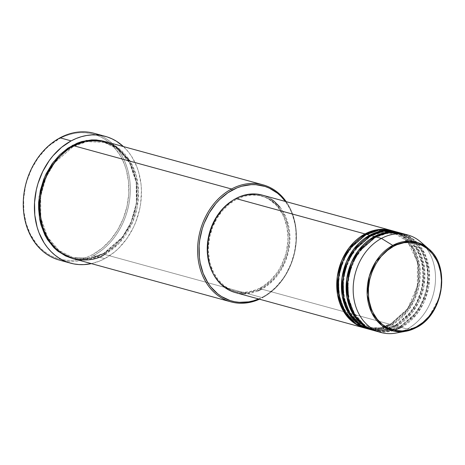 <?xml version="1.0" encoding="UTF-8"?>
<svg xmlns="http://www.w3.org/2000/svg" width="465" height="465" viewBox="0 0 465 465"><rect width="100%" height="100%" fill="white"/><g stroke="black" fill="none" stroke-linecap="round" stroke-linejoin="round"><path stroke-width="0.35" stroke-dasharray="2.33 1.74" d="M235.4 292.601A50.563 40.385 105.3 0 0 261.667 289.131L390.803 324.518A50.563 40.385 -74.7 0 0 419.075 274.152A50.563 40.385 -74.7 0 0 391.85 230.617L403.376 236.708L413.042 248.479L418.43 264.806L418.39 282.627L413.751 298.623L406.497 310.922L390.803 324.518A1.011 0.482 61.8 0 1 390.908 323.791A1.011 0.482 61.8 0 1 391.135 323.774L379.806 327.773L365.391 327.174L354.005 321.42L344.344 310.039L338.857 294.049L338.752 276.472L343.24 260.632L350.366 248.438L365.845 234.988A1.011 0.482 61.8 0 1 365.403 234.668A1.011 0.482 -118.2 0 0 365.845 234.988L377.173 230.989L391.588 231.587L377.173 230.989L365.845 234.988A1.011 0.482 -118.2 0 0 366.071 234.97A1.011 0.482 61.8 0 1 365.845 234.988L351.238 247.328L344.303 258.319L339.415 272.693L338.288 289.154L341.949 305.087L349.889 317.647L360.265 325.279M365.711 328.307A50.563 40.385 105.3 0 0 391.978 324.837A1.011 0.482 -118.2 0 0 391.135 323.774L406.613 310.324L413.74 298.129L418.227 282.29L418.122 264.713L412.635 248.723L402.975 237.342L391.588 231.587L402.975 237.342L412.635 248.723L418.122 264.713L418.227 282.29L413.74 298.129L406.613 310.324L391.135 323.774A1.011 0.482 61.8 0 1 391.978 324.837L407.381 311.626L414.571 299.733L419.354 284.237L419.831 266.782L415.071 250.443L405.968 238.243L394.762 231.506M366.176 234.244A1.011 0.482 61.8 0 1 366.071 234.97A1.011 0.482 -118.2 0 0 366.176 234.244M370.541 236.278A1.011 0.482 61.8 0 1 370.099 235.953A1.011 0.482 -118.2 0 0 370.541 236.278L381.87 232.279L396.279 232.872L381.87 232.279L370.541 236.278A1.011 0.482 -118.2 0 0 370.768 236.255A1.011 0.482 61.8 0 1 370.541 236.278L355.062 249.728L347.936 261.917L343.443 277.756L343.554 295.333L349.041 311.323L358.701 322.704L370.088 328.459L358.701 322.704L349.041 311.323L343.554 295.333L343.443 277.756L347.936 261.917L355.062 249.728L370.541 236.278M370.407 329.598A50.563 40.385 105.3 0 0 396.674 326.128A1.011 0.482 -118.2 0 0 395.831 325.058A1.011 0.482 -118.2 0 0 395.605 325.076A1.011 0.482 -118.2 0 0 395.5 325.802L391.978 324.837L395.5 325.802A50.563 40.385 -74.7 0 0 423.772 275.443A50.563 40.385 -74.7 0 0 396.546 231.907L408.072 237.999L417.739 249.763L423.127 266.096L423.086 283.912L418.448 299.908L411.194 312.207L395.5 325.802A1.011 0.482 61.8 0 1 395.605 325.076A1.011 0.482 61.8 0 1 395.831 325.058L411.304 311.608L418.436 299.413L422.923 283.58L422.819 265.997L417.332 250.013L407.671 238.626L396.279 232.872L407.671 238.626L417.332 250.013L422.819 265.997L422.923 283.58L418.436 299.413L411.304 311.608L395.831 325.058A1.011 0.482 61.8 0 1 396.674 326.128L412.071 312.91L419.267 301.024L424.051 285.522L424.528 268.067L419.767 251.728L410.665 239.533L399.458 232.791M370.867 235.528A1.011 0.482 61.8 0 1 370.768 236.255A1.011 0.482 -118.2 0 0 370.867 235.528M375.238 237.563A1.011 0.482 61.8 0 1 374.796 237.243A1.011 0.482 -118.2 0 0 375.238 237.563L386.566 233.564L400.975 234.162L386.566 233.564L375.238 237.563A1.011 0.482 -118.2 0 0 375.464 237.545A1.011 0.482 61.8 0 1 375.238 237.563L359.759 251.013L352.633 263.207L348.14 279.041L348.25 296.624L353.737 312.608L363.398 323.995L374.784 329.749L363.398 323.995L353.737 312.608L348.25 296.624L348.14 279.041L352.633 263.207L359.759 251.013L375.238 237.563M375.104 330.882A50.563 40.385 105.3 0 0 401.371 327.412A1.011 0.482 -118.2 0 0 400.528 326.349A1.011 0.482 -118.2 0 0 400.301 326.366A1.011 0.482 -118.2 0 0 400.196 327.093L396.674 326.128L400.196 327.093A50.563 40.385 -74.7 0 0 428.468 276.727A50.563 40.385 -74.7 0 0 401.243 233.192L412.769 239.283L422.435 251.054L427.823 267.381L427.783 285.202L423.144 301.192L415.89 313.497L400.196 327.093A1.011 0.482 61.8 0 1 400.301 326.366A1.011 0.482 61.8 0 1 400.528 326.349L416.001 312.893L423.133 300.704L427.62 284.865L427.515 267.288L422.022 251.298L412.368 239.917L400.975 234.162L412.368 239.917L422.022 251.298L427.515 267.288L427.62 284.865L423.133 300.704L416.001 312.893L400.528 326.349A1.011 0.482 61.8 0 1 401.371 327.412L416.675 314.323L423.848 302.57L428.672 287.231L429.288 269.903L424.731 253.57L415.82 241.242L404.73 234.29M375.563 236.819A1.011 0.482 61.8 0 1 375.464 237.545A1.011 0.482 -118.2 0 0 375.563 236.819M73.069 258.604A60.677 48.459 105.3 0 0 104.59 254.442A1.011 0.482 -118.2 0 0 103.747 253.373L122.376 237.179L130.961 222.497L136.367 203.426L136.239 182.263L129.63 163.012L118 149.306L104.288 142.377L118 149.306L129.63 163.012L136.239 182.263L136.367 203.426L130.961 222.497L122.376 237.179L103.747 253.373A1.011 0.482 -118.2 0 0 103.521 253.39A1.011 0.482 -118.2 0 0 103.416 254.117L107.938 251.391L116.372 244.468L123.707 235.831L129.671 225.804L132.06 220.393L135.548 209.023L137.21 197.3L137.326 191.446L136.146 180.031L134.856 174.578L130.932 164.459L128.34 159.884L122.016 151.927L118.343 148.626L110.164 143.516L104.555 141.407L118.401 148.672L130.043 162.762L136.547 182.356L136.53 203.763L130.979 222.991L122.266 237.778L103.416 254.117A1.011 0.482 61.8 0 1 103.521 253.39A1.011 0.482 61.8 0 1 103.747 253.373A1.011 0.482 61.8 0 1 104.59 254.442L262.487 297.71A60.677 48.459 -74.7 0 1 259.476 299.198A60.677 48.459 105.3 0 0 262.487 297.71L262.818 296.961A59.665 47.651 -74.7 0 1 258.627 298.966M59.404 260.104A65.734 52.498 105.3 0 0 93.552 255.593L92.709 254.524A64.722 51.691 105.3 0 0 126.242 169.684A64.722 51.691 105.3 0 0 59.677 138.564L64.658 136.21L69.756 134.437L74.917 133.263L80.085 132.699L85.217 132.746L90.268 133.414L95.174 134.687L99.905 136.553L104.404 139L108.63 141.999L112.547 145.522L119.296 154.008L124.382 164.133L126.242 169.684L128.503 181.513L128.753 193.917L126.986 206.425L123.26 218.55L117.732 229.832L110.606 239.835L102.155 248.171L92.709 254.524L87.722 256.878L82.625 258.65L77.469 259.825L72.296 260.388L67.163 260.342L62.118 259.673L57.207 258.406L52.481 256.535L47.982 254.088L43.751 251.088L39.839 247.566L36.27 243.55L30.324 234.197L26.139 223.403L23.878 211.575L23.628 199.171L25.401 186.663L27.022 180.525L31.672 168.766L38.031 158.071L45.855 148.858L50.226 144.917L59.677 138.564L60.002 137.82L59.677 138.564A64.722 51.691 105.3 0 0 26.139 223.403A64.722 51.691 105.3 0 0 92.709 254.524L93.552 255.593A65.734 52.498 -74.7 0 1 65.088 261.249M104.288 142.377L86.932 141.656L73.29 146.469L86.932 141.656L104.288 142.377C124.091 147.37 138.14 170.196 136.867 195.689C136.251 219.556 122.283 243.666 103.526 253.39C93.221 258.796 82.962 260.156 72.749 257.471L59.038 250.542L47.407 236.836L40.798 217.585L40.67 196.416L46.076 177.345L54.661 162.669L73.29 146.469A1.011 0.482 -118.2 0 0 73.517 146.452A1.011 0.482 61.8 0 1 73.29 146.469L54.661 162.669L46.076 177.345L40.67 196.416L40.798 217.585L47.407 236.836L59.038 250.542L72.749 257.471L90.105 258.191L103.747 253.373L90.105 258.191L72.749 257.471C53.022 252.489 38.99 229.82 40.159 204.431C40.682 180.484 54.678 156.211 73.511 146.458C83.816 141.046 94.075 139.686 104.288 142.377M258.22 299.135L262.818 296.961L262.487 297.71A60.677 48.459 105.3 0 0 286.202 201.665A60.677 48.459 -74.7 0 1 262.487 297.71L104.59 254.442L118.895 243.416L132.566 222.357L137.047 207.82L138.5 191.638L136.187 175.462L130.136 161.21M73.621 145.725A1.011 0.482 61.8 0 1 73.517 146.452A1.011 0.482 -118.2 0 0 73.621 145.725M395.5 325.802A50.563 40.385 -74.7 0 1 369.826 329.429L384.189 329.842L395.5 325.802M362.392 326.186L365.391 327.174L379.806 327.773L391.135 323.774A1.011 0.482 -118.2 0 0 390.908 323.791A1.011 0.482 -118.2 0 0 390.803 324.518A50.563 40.385 -74.7 0 1 365.13 328.145L379.492 328.552L390.803 324.518L261.667 289.131A50.563 40.385 105.3 0 0 289.939 238.394A50.563 40.385 105.3 0 0 262.126 195.068M212.697 272.781A49.552 39.577 105.3 0 0 234.494 291.305A49.552 39.577 105.3 0 0 260.237 287.905L261.411 288.224A49.552 39.577 -74.7 0 1 235.668 291.625A49.552 39.577 -74.7 0 1 208.413 249.164A49.552 39.577 -74.7 0 1 236.121 199.444L234.947 199.119A49.552 39.577 105.3 0 0 232.488 200.543L238.766 197.317L242.666 195.963L246.613 195.062L254.506 194.666L262.126 196.149L265.748 197.579L269.194 199.456L275.425 204.449L278.157 207.524L282.708 214.685L284.487 218.695L286.969 227.397L287.934 236.72L287.835 241.498L286.481 251.077L285.237 255.779L281.68 264.783L279.395 268.997L276.809 272.967L270.816 280.023L263.934 285.673L260.237 287.905L256.418 289.707L248.566 291.962L240.678 292.357L233.058 290.875L229.437 289.445L222.752 285.272L219.759 282.575L217.027 279.5L212.476 272.339M99.62 135.222A65.734 52.498 -74.7 0 1 130.206 193.202A65.734 52.498 -74.7 0 1 93.552 255.593L104.706 258.65A65.734 52.498 -74.7 0 1 91.367 263.62L99.644 261.039L104.706 258.65L93.552 255.593A65.734 52.498 105.3 0 0 130.305 189.633A65.734 52.498 105.3 0 0 94.151 133.304M395.698 333.097A50.563 40.385 105.3 0 0 407.241 329.022L416.181 327.61L407.241 329.022A50.563 40.385 -74.7 0 1 400.813 331.795M401.371 327.412L407.241 329.022L401.371 327.412A50.563 40.385 105.3 0 0 429.643 276.675A50.563 40.385 105.3 0 0 401.83 233.349M400.196 327.093A50.563 40.385 -74.7 0 1 374.517 330.714L388.885 331.127L400.196 327.093M372.779 330.15L386.113 330.016L396.674 326.128A50.563 40.385 105.3 0 0 424.946 275.39A50.563 40.385 105.3 0 0 397.133 232.058M424.411 245.665A50.563 40.385 -74.7 0 1 407.241 329.022A50.563 40.385 105.3 0 0 434.792 287.341A50.563 40.385 105.3 0 0 420.68 241.94M428.37 248.577A45.89 36.648 -74.7 0 1 441.18 289.782A45.89 36.648 -74.7 0 1 416.181 327.61L428.468 317.653L439.355 297.774L441.75 284.377L440.692 270.392L435.955 257.877L428.37 248.577M123.44 146.574A65.734 52.498 -74.7 0 1 140.36 205.478A65.734 52.498 -74.7 0 1 104.706 258.65L114.303 252.193L118.738 248.194L126.689 238.836L133.147 227.978L135.739 222.113L139.517 209.796L140.668 203.461L141.447 190.749L141.064 184.495L138.768 172.48L136.879 166.842L131.705 156.56L128.474 152.026L123.44 146.574M103.416 254.117L93.965 257.988L89.129 259.086L79.469 259.569L72.488 258.441L89.791 258.97L103.416 254.117M104.59 254.442A60.677 48.459 105.3 0 0 138.518 193.556A60.677 48.459 105.3 0 0 105.142 141.563M262.818 296.961L267.265 294.281L275.559 287.475L282.772 278.977L285.888 274.199L290.985 263.8L294.415 252.617L296.048 241.091L295.816 229.652L295.002 224.107L292.02 213.633L289.875 208.797L285.353 201.426A59.665 47.651 -74.7 0 1 262.818 296.961M260.237 287.905A49.552 39.577 105.3 0 0 287.945 238.179A49.552 39.577 105.3 0 0 260.691 195.719A49.552 39.577 105.3 0 0 234.947 199.119L236.121 199.444A49.552 39.577 -74.7 0 1 261.859 196.038A49.552 39.577 -74.7 0 1 289.12 238.504A49.552 39.577 -74.7 0 1 261.411 288.224L260.237 287.905M257.773 290.968L253.791 292.357L245.723 293.711M241.713 293.677L233.936 292.16M262.173 195.079L267.294 196.962L270.804 198.875M279.953 207.111L282.441 210.604L286.417 218.509L288.945 227.391L289.637 232.087L289.829 241.783L288.445 251.553L285.539 261.028L281.22 269.84L278.576 273.891L275.652 277.651L269.049 284.167L261.667 289.131M236.121 199.444L228.885 204.304L222.415 210.692L216.963 218.347L212.726 226.984L209.878 236.267L208.523 245.846L208.425 250.623L209.39 259.947L210.447 264.399L213.65 272.664L218.201 279.82L223.927 285.597L230.611 289.765L237.993 292.171L245.782 292.718L249.74 292.282L257.593 290.026L265.108 285.998L271.99 280.343L275.111 276.977L280.569 269.316L284.807 260.679L287.655 251.396L289.009 241.823L289.108 237.04L288.143 227.716L285.661 219.015L281.767 211.267L276.599 204.769L270.368 199.776L266.922 197.904L259.54 195.498L251.745 194.951L243.84 196.282L236.121 199.444M367.49 328.743L381.166 328.778L391.978 324.837A50.563 40.385 105.3 0 0 420.25 274.1A50.563 40.385 105.3 0 0 392.443 230.774M72.447 145.406A1.011 0.482 -118.2 0 0 73.29 146.469M378.08 331.551L394.57 330.307M400.528 326.349L389.199 330.348L374.784 329.749L389.199 330.348L400.528 326.349M395.831 325.058L384.503 329.057L370.088 328.459L384.503 329.057L395.831 325.058M407.131 241.236L391.588 231.587C383.125 229.355 374.616 230.489 366.065 234.976L354.94 243.404L346.082 255.326L340.357 269.572L338.322 284.778L340.182 299.448L345.733 312.166L354.423 321.71L365.391 327.174C373.854 329.4 382.364 328.273 390.914 323.785L407.695 308.545L417.343 286.144L417.465 262.091L408.072 242.294M388.211 328.133L395.61 325.076L406.736 316.642L415.594 304.726L421.319 290.474L423.348 275.274L421.493 260.598L415.943 247.88L407.253 238.342L396.279 232.872C387.822 230.646 379.312 231.773 370.762 236.261L359.637 244.689L350.779 256.61L345.053 270.863L343.019 286.062L344.879 300.733L350.43 313.457L359.12 322.995L370.088 328.459L386.677 328.552M392.082 329.656L400.307 326.36L411.426 317.932L420.29 306.011L426.016 291.758L428.044 276.559L426.19 261.888L420.639 249.164L411.949 239.626L400.975 234.162C392.512 231.93 384.009 233.058 375.458 237.545L364.333 245.979L355.475 257.895L349.75 272.147L347.715 287.347L349.575 302.023L355.126 314.741L363.81 324.279L374.784 329.749L390.251 330.098M234.494 291.305L235.668 291.625M260.691 195.719L261.859 196.038"/><path stroke-width="0.7" d="M404.73 234.29L388.356 232.541L375.563 236.819L381.434 238.423L392.756 245.392A1.011 0.482 61.8 0 1 393.442 246.386C403.143 239.318 430.677 238.458 439.634 267.98C447.644 298.013 426.986 323.018 416.367 326.854C406.666 333.922 379.132 334.783 370.175 305.255C362.165 275.222 382.823 250.222 393.442 246.386A1.011 0.482 -118.2 0 0 392.756 245.392L376.046 261.237L369.297 276.198L367.187 294.769L371.744 312.782L381.904 325.512L394.233 331.208L405.701 331.307L416.181 327.61A1.011 0.482 -118.2 0 0 416.256 327.581A1.011 0.482 -118.2 0 0 416.367 326.854L409.369 329.714L402.202 330.923L395.14 330.423L388.449 328.249L382.393 324.465L377.202 319.234L373.075 312.747L371.465 309.109L369.216 301.221L368.606 297.048L368.431 288.44L369.658 279.761L372.244 271.351L376.08 263.521L381.027 256.581L386.886 250.792L393.442 246.386L396.901 244.753L404.021 242.707L411.17 242.352L414.67 242.811L421.36 244.991L427.416 248.769L432.607 254L436.734 260.487L438.344 264.126L440.593 272.013L441.465 280.465L440.936 289.149L439.024 297.734L435.798 305.894L433.729 309.719L428.782 316.659L422.918 322.443L416.367 326.854A1.011 0.482 61.8 0 1 416.256 327.581A1.011 0.482 61.8 0 1 416.181 327.61A45.89 36.648 -74.7 0 1 405.701 331.307A45.89 36.648 -74.7 0 1 367.675 299.495A45.89 36.648 -74.7 0 1 392.756 245.392L381.434 238.423A50.563 40.385 105.3 0 0 353.795 298.042A50.563 40.385 105.3 0 0 395.698 333.097L405.701 331.307L416.256 327.581C443.459 314.625 450.974 266.079 428.37 248.577L418.39 242.794L408.526 241.196L392.756 245.392A45.89 36.648 -74.7 0 1 428.37 248.577L420.68 241.94A50.563 40.385 105.3 0 0 381.434 238.423L375.563 236.819A50.563 40.385 105.3 0 0 347.291 287.556A50.563 40.385 105.3 0 0 375.104 330.882L380.975 332.492A50.563 40.385 -74.7 0 1 353.162 289.166A50.563 40.385 -74.7 0 1 381.434 238.423A50.563 40.385 -74.7 0 1 407.7 234.953A50.563 40.385 -74.7 0 1 424.411 245.665M365.403 234.668A1.011 0.482 61.8 0 1 365.002 233.924L376.807 229.797L391.85 230.617A50.563 40.385 -74.7 0 0 391.268 230.454A50.563 40.385 -74.7 0 0 365.002 233.924L235.86 198.538A50.563 40.385 105.3 0 0 207.588 249.275A50.563 40.385 105.3 0 0 235.4 292.601L364.537 327.988A50.563 40.385 -74.7 0 1 336.724 284.661A50.563 40.385 -74.7 0 1 365.002 233.924A1.011 0.482 -118.2 0 0 365.403 234.668M394.762 231.506L378.719 230.001L366.176 234.244A50.563 40.385 105.3 0 0 337.898 284.981A50.563 40.385 105.3 0 0 365.711 328.307L369.233 329.272A50.563 40.385 -74.7 0 1 341.42 285.946A50.563 40.385 -74.7 0 1 369.692 235.209L381.503 231.082L396.546 231.907A50.563 40.385 -74.7 0 0 395.959 231.739A50.563 40.385 -74.7 0 0 369.692 235.209L366.176 234.244L369.692 235.209A1.011 0.482 -118.2 0 0 370.099 235.953A1.011 0.482 61.8 0 1 369.692 235.209L353.801 249.066L346.512 261.65L341.984 277.977L342.252 296.031L348.064 312.329L358.108 323.779L369.826 329.429A50.563 40.385 -74.7 0 1 369.233 329.272M399.458 232.791L383.416 231.285L370.867 235.528A50.563 40.385 105.3 0 0 342.595 286.266A50.563 40.385 105.3 0 0 370.407 329.598L373.93 330.563A50.563 40.385 -74.7 0 1 346.117 287.231A50.563 40.385 -74.7 0 1 374.389 236.493L386.2 232.372L401.243 233.192A50.563 40.385 -74.7 0 0 400.656 233.023A50.563 40.385 -74.7 0 0 374.389 236.493L370.867 235.528L374.389 236.493A1.011 0.482 -118.2 0 0 374.796 237.243A1.011 0.482 61.8 0 1 374.389 236.493L358.498 250.35L351.209 262.934L346.681 279.267L346.948 297.321L352.761 313.613L362.805 325.07L374.517 330.714A50.563 40.385 -74.7 0 1 373.93 330.563M130.136 161.21L115.93 146.37L99.801 140.494L85.252 141.29L73.621 145.725L231.518 188.993L232.366 190.063A59.665 47.651 -74.7 0 1 285.353 201.426L281.104 196.48L277.5 193.225L269.45 188.209L265.091 186.482L255.913 184.698L251.181 184.652L241.661 186.256L236.964 187.889L227.914 192.743L219.625 199.549L215.865 203.606L209.297 212.825L204.199 223.223L202.263 228.745L199.723 240.155L199.136 245.933L199.369 257.372L200.183 262.917L203.164 273.391L207.855 282.72L210.79 286.841L217.684 293.799L221.584 296.56L230.088 300.541L234.616 301.709L239.272 302.326L248.769 301.849L253.524 300.768L258.627 298.966A59.665 47.651 -74.7 0 1 200.816 265.852A59.665 47.651 -74.7 0 1 232.366 190.063L231.518 188.993A60.677 48.459 105.3 0 0 199.613 266.794A60.677 48.459 105.3 0 0 259.476 299.198A60.677 48.459 -74.7 0 1 230.971 301.872A60.677 48.459 -74.7 0 1 197.596 249.879A60.677 48.459 -74.7 0 1 231.518 188.993L73.621 145.725A60.677 48.459 105.3 0 0 39.694 206.611A60.677 48.459 105.3 0 0 73.069 258.604L230.971 301.872M65.088 261.249A65.734 52.498 -74.7 0 1 23.314 207.326A65.734 52.498 -74.7 0 1 60.002 137.82A65.734 52.498 105.3 0 0 23.25 203.775A65.734 52.498 105.3 0 0 59.404 260.104L70.558 263.161A65.734 52.498 -74.7 0 1 34.404 206.832A65.734 52.498 -74.7 0 1 71.157 140.872L60.002 137.82L71.157 140.872A65.734 52.498 -74.7 0 1 105.305 136.361A65.734 52.498 -74.7 0 1 123.44 146.574L116.587 141.319L112.013 138.832L107.212 136.937L102.224 135.641L97.098 134.966L91.89 134.92L86.635 135.489L81.398 136.681L76.219 138.483L71.157 140.872L61.56 147.329L52.981 155.798L49.174 160.687L42.716 171.544L37.996 183.489L36.346 189.726L34.55 202.426L34.799 215.028L37.095 227.042L38.984 232.68L44.158 242.963L47.389 247.496L51.011 251.577L54.986 255.157L59.276 258.209L63.85 260.691L68.651 262.586L73.639 263.882L78.765 264.556L83.973 264.602L91.367 263.62A65.734 52.498 -74.7 0 1 70.558 263.161M73.29 146.469A1.011 0.482 61.8 0 1 72.447 145.406L86.566 140.465L104.555 141.407L96.395 139.953L91.582 139.907L81.898 141.534L77.12 143.197L67.925 148.132L59.491 155.054L52.156 163.692L46.192 173.718L43.803 179.13L40.316 190.499L38.653 202.223L38.531 208.076L39.717 219.492L41.007 224.944L44.931 235.063L47.523 239.638L53.847 247.595L57.52 250.897L65.699 256.006L72.488 258.441L58.445 251.617L46.43 237.842L39.496 218.283L39.211 196.637L44.652 177.078L53.399 162.006L72.447 145.406M233.936 292.16L230.239 290.701L223.421 286.446L220.364 283.691L215.092 277.064L212.929 273.251L209.663 264.818L207.896 255.576L207.599 250.763L208.198 240.986L209.081 236.115L211.994 226.641L216.312 217.829L221.881 210.011L225.066 206.576L232.093 200.81L235.86 198.538L365.002 233.924L349.105 247.781L341.816 260.365L337.288 276.692L337.555 294.746L343.373 311.038L353.412 322.495L365.13 328.145A50.563 40.385 -74.7 0 1 364.537 327.988M232.488 200.543A49.552 39.577 105.3 0 0 212.697 272.781L209.273 264.074L207.541 255.018L207.349 245.52L208.704 235.947L209.948 231.245L213.505 222.241L218.376 214.057L224.368 207.001L232.494 200.543M400.813 331.795A50.563 40.385 -74.7 0 1 380.975 332.492M400.656 233.023L397.133 232.058A50.563 40.385 105.3 0 0 370.867 235.528L354.673 249.792L347.332 262.818L342.99 279.657L343.745 298.042L350.221 314.247L360.805 325.186L372.779 330.15M407.7 234.953L401.83 233.349A50.563 40.385 105.3 0 0 375.563 236.819L359.265 251.216L351.906 264.393L347.634 281.406L348.564 299.902L355.26 316.06L366.025 326.819L378.08 331.551M105.305 136.361L94.151 133.304A65.734 52.498 105.3 0 0 60.002 137.82A65.734 52.498 -74.7 0 1 99.62 135.222M263.039 184.832A60.677 48.459 -74.7 0 1 286.202 201.665A60.677 48.459 105.3 0 0 231.518 188.993A60.677 48.459 -74.7 0 1 263.039 184.832L105.142 141.563A60.677 48.459 105.3 0 0 73.621 145.725C65.257 149.375 56.904 158.036 48.563 171.707C39.868 187.256 37.741 205.112 42.181 225.263C54.283 265.155 91.489 263.992 104.59 254.442M261.667 289.131L257.773 290.968M245.723 293.711L241.713 293.677M391.268 230.454L262.126 195.068A50.563 40.385 105.3 0 0 235.86 198.538L239.76 196.695L247.769 194.393L255.82 193.992L262.173 195.079M270.804 198.875L274.112 201.217L279.953 207.111M395.959 231.739L392.443 230.774A50.563 40.385 105.3 0 0 366.176 234.244L350.081 248.368L342.752 261.243L338.346 277.913L338.939 296.193L345.187 312.428L355.597 323.547L367.49 328.743M394.57 330.307L401.371 327.412M360.265 325.279L362.392 326.186M408.072 242.294L407.131 241.236M390.251 330.098L392.082 329.656M386.677 328.552L388.211 328.133"/></g></svg>

